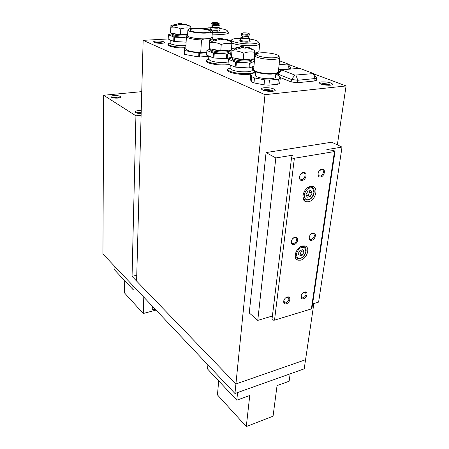 <?xml version="1.0" encoding="UTF-8"?>
<svg xmlns="http://www.w3.org/2000/svg" width="449" height="449" viewBox="0 0 449 449"><rect width="100%" height="100%" fill="white"/><g stroke="black" fill="none" stroke-linecap="round" stroke-linejoin="round"><path stroke-width="0.67" d="M250.772 74.085L248.791 74.332C240.4 75.202 227.172 72.592 227.503 70.196L227.52 69.988M254.69 71.088L254.735 71.301C254.673 72.401 252.714 73.148 248.864 73.529C241.45 73.933 235.091 73.181 229.781 71.262L227.564 69.404L230.107 67.692M229.085 64.504L226.307 64.869C218.236 65.616 205.934 63.287 206.231 61.12L206.243 60.946M228.002 63.921L226.363 64.095C219.163 64.437 213.112 63.73 208.207 61.968L206.304 60.121L208.684 58.78M184.258 47.948C176.827 48.183 167.786 46.393 167.948 44.76L167.954 44.636M184.298 47.229C177.995 47.257 173.05 46.612 169.464 45.282L167.999 43.867L170.16 42.711M231.011 58.095L230.315 57.769M230.062 50.67L230.73 50.389M156.527 41.016C161.028 40.966 163.762 41.431 164.721 42.425C164.676 42.874 163.694 43.16 161.78 43.295C157.251 43.351 154.507 42.885 153.547 41.892C153.597 41.437 154.591 41.145 156.527 41.016M264.265 87.74C270.146 87.577 273.834 88.358 275.321 90.081C275.293 90.681 274.345 91.085 272.481 91.304C266.554 91.478 262.85 90.698 261.369 88.975C261.402 88.363 262.368 87.953 264.265 87.74M321.675 81.898C327.411 81.78 331.07 82.549 332.647 84.199C332.625 84.687 331.845 85.018 330.312 85.198C324.537 85.321 320.861 84.552 319.295 82.902C319.323 82.403 320.12 82.066 321.675 81.898M252.742 66.637L252.439 69.926C252.389 70.835 250.772 71.442 247.59 71.756C241.5 72.081 236.269 71.458 231.897 69.892L230.068 68.192M228.143 61.973L225.185 62.411C219.269 62.686 214.296 62.108 210.255 60.671L208.662 59.195M185.931 45.562L184.96 45.641C179.381 45.832 174.852 45.321 171.378 44.103L170.149 42.986M275.877 73.479L275.501 76.992C275.462 77.8 274.092 78.35 271.392 78.631C265.219 79.316 255.122 77.273 255.369 75.438L255.386 75.258M206.837 52.112L200.731 52.527L201.494 39.967L204.239 38.883L206.175 38.771C198.576 39.288 187.317 37.368 187.564 35.639L187.57 35.51M206.534 33.074C198.913 33.552 187.62 31.671 187.862 30.004C187.957 29.134 189.966 28.59 193.889 28.371C201.444 27.933 212.534 29.757 212.383 31.452C212.315 32.3 210.368 32.839 206.534 33.074M255.84 52.993L254.561 53.902M251.659 60.795L251.665 60.71C251.547 61.418 250.155 61.889 247.494 62.125C241.641 62.664 232.391 60.957 232.391 59.363L232.391 59.161M229.226 51.899L229.231 51.837C229.108 52.505 227.699 52.948 225.016 53.162C219.381 53.627 210.783 52.095 210.777 50.658L210.777 50.484M186.38 36.93L184.674 37.082C177.815 37.144 173.567 36.448 171.922 34.994L171.922 34.865M194.939 28.758C201.214 28.394 210.435 29.915 210.306 31.318C210.25 32.019 208.622 32.468 205.434 32.665C199.109 33.058 189.747 31.503 189.944 30.117C190.022 29.393 191.689 28.944 194.939 28.758M291.743 243.049L291.536 243.627M292.422 244.458L292.714 243.667M143.147 40.337L136.597 281.052L235.916 383.974L265 94.677L143.147 40.337L168.19 38.956M313.873 303.535L305.561 359.716L235.916 383.974L132.057 276.348L136.754 275.231M268.929 85.13L269.439 80.102L278.352 79.248L280.26 78.334L279.721 83.306L277.813 84.244L268.929 85.13L264.051 84.861L254.011 82.913L251.232 81.712L250.329 78.979L250.778 74.057L252.804 73.187L255.604 72.94M265 94.677L346.067 85.933L313.643 73.81M298.686 68.226L288.123 64.274M254.712 71.52L253.977 73.08M208.847 56.333L199.435 57.006L199.659 53.257L206.798 52.769M185.864 46.887L184.303 47.072L184.264 50.479L198.907 53.218L198.683 56.967L199.435 57.006M198.683 56.967L184.444 54.351L184.634 50.636M184.303 47.072L184.073 54.194L184.264 50.479L184.073 54.194L184.444 54.351M278.941 72.036L278.15 72.109M253.881 66.912L253.393 66.441M316.646 77.98L316.343 80.315L314.727 80.983L297.513 82.711L291.188 81.954L279.789 77.363M337.351 144.875L346.067 85.933M250.778 74.057L251.693 76.728L251.232 81.712M254.011 82.913L254.476 77.907L251.693 76.728M254.476 77.907L264.556 79.827L264.051 84.861M269.439 80.102L264.556 79.827M278.352 79.248L277.813 84.244M280.26 78.334L278.952 75.645L275.776 74.439M252.49 69.427L253.859 70.156M257.412 52.449L258.428 53.173M254.92 55.659L254.392 55.738M290.84 67.866L291.047 68.169L289.392 68.792L278.571 69.741M316.427 77.559L316.657 77.902L315.035 78.564L297.805 80.253L291.468 79.495L278.178 74.203L277.308 73.524L277.735 73.108M200.731 52.527C191.891 52.005 186.902 50.793 185.757 48.89L185.768 48.739M198.907 53.218L199.659 53.257M255.144 55.092L254.437 55.249M279.525 60.806L287.899 63.971L279.098 64.779M313.161 73.608L294.954 75.106L281.45 69.808L299.679 68.327L313.413 73.501L315.035 78.564L314.727 80.983M201.494 39.967C192.593 39.433 187.559 38.277 186.402 36.504L187.362 35.544M212.371 31.587L212.007 37.076C211.939 37.952 209.997 38.519 206.175 38.771L208.1 38.665L210.699 39.433L210.654 40.09M210.076 48.846L210.048 49.295M212.377 37.245L213.056 38.064C213.079 38.614 212.293 39.074 210.699 39.433M254.516 54.396C256.3 53.998 257.137 53.482 257.03 52.83L257.294 53.425M256.328 54.262L254.476 54.8M248.982 67.934L235.989 67.198L236.387 62.332L249.419 63.073L248.982 67.934L249.751 67.866L250.183 63.017L254.398 61.339M235.158 67.041L228.047 64.072L228.418 59.268L235.551 62.181L235.158 67.041L235.989 67.198M232.167 57.668L228.367 59.06L228.047 64.072M253.954 66.138L249.751 67.866M226.397 58.707L213.948 57.994L214.268 53.313L226.756 54.032L226.397 58.707L227.143 58.651L227.503 53.981L230.814 52.814M213.163 57.848L206.647 55.126L206.944 50.507L213.477 53.173L213.163 57.848L213.948 57.994M210.951 49.003L206.916 50.316L206.647 55.126M231.319 57.13L227.143 58.651M185.88 42.15L174.403 41.482L174.599 37.144L186.105 37.811L186.111 42.139M173.701 41.359L168.184 39.057L168.364 34.764L173.892 37.02L173.701 41.359L174.403 41.482M204.239 38.883C196.46 39.041 187.042 37.177 187.362 35.589L187.592 35.14M212.035 36.706L212.203 37.048C212.259 37.783 210.89 38.322 208.1 38.665M254.504 60.194L251.614 59.066M230.954 51.018L229.209 50.339M172.034 33.641L168.364 34.764M157.043 43.042L159.176 42.919L159.159 43.295M161.219 43.317L159.176 42.919M270.87 91.4L270.624 90.788L267.868 90.249L265.432 90.502L265.6 90.939M328.331 85.282L327.966 84.766L325.25 84.26L323.213 84.732M250.183 63.017L249.419 63.073M235.551 62.181L236.387 62.332M227.503 53.981L226.756 54.032M213.477 53.173L214.268 53.313M173.892 37.02L174.599 37.144M270.556 91.4L270.624 90.788M267.868 90.249L267.767 91.259M327.893 85.271L327.966 84.766M325.25 84.26L325.143 85.057M302.48 245.979L304.91 245.951C310.697 247.09 307.054 258.849 300.566 260.179L297.956 260.196C292.299 258.989 295.998 247.231 302.48 245.979M310.523 186.408L312.257 186.357C319.059 186.975 315.608 200.636 308.452 201.73L306.51 201.781C299.859 201.068 303.356 187.418 310.523 186.408M287.22 297.064C291.255 295.756 290.323 302.789 286.35 303.793C282.309 305.146 283.201 298.069 287.22 297.064M283.841 300.516L284.728 302.873L286.007 302.879C288.965 301.032 289.622 299.18 287.977 297.322L286.176 297.535M294.948 237.28C299.124 236.135 298.114 243.74 294.005 244.565C289.829 245.76 290.795 238.099 294.948 237.28M291.491 240.67C291.12 242.241 291.496 243.235 292.619 243.644L293.652 243.639C296.879 241.596 297.474 239.586 295.431 237.611L293.141 238.262M303.328 172.467C307.644 171.512 306.555 179.768 302.306 180.375C297.984 181.385 299.034 173.061 303.328 172.467M299.96 175.374C299.186 177.591 299.606 178.949 301.228 179.454L301.936 179.432C305.028 179.022 306.414 173.078 303.445 172.876L302.778 172.899L300.432 174.56M304.501 292.091C308.418 290.823 307.425 297.766 303.569 298.742C299.646 300.055 300.606 293.062 304.501 292.091M301.116 295.711L302.037 297.85L303.227 297.844C306.134 295.998 306.779 294.162 305.163 292.344L303.53 292.529M312.796 233.053C316.842 231.942 315.765 239.452 311.786 240.243C307.739 241.405 308.777 233.845 312.796 233.053M309.299 236.718C309.069 238.133 309.456 239.008 310.478 239.351L311.432 239.334C314.597 237.297 315.187 235.315 313.189 233.379L311.157 233.912M321.776 169.133C325.957 168.207 324.79 176.345 320.681 176.923C316.5 177.905 317.628 169.705 321.776 169.133M318.195 172.725C317.813 174.582 318.302 175.682 319.66 176.025L320.311 176.002C323.325 175.604 324.722 169.7 321.826 169.537L319.318 170.704M292.428 155.225L291.558 157.515C291.934 158.093 292.877 158.34 294.376 158.256L334.46 151.566L335.049 151.223L333.478 150.494L326.838 149.584L342.026 147.098L331.727 142.204L266.066 152.57L275.815 157.947L292.428 155.225M266.066 152.57L249.262 312.959L257.76 320.39L275.815 157.947M291.558 157.537L272.021 319.177C272.33 320.008 273.16 320.328 274.524 320.148L311.365 308.929L311.92 308.401L335.038 151.268M257.76 320.39L272.408 315.989M312.583 303.928L318.61 302.115L342.026 147.098M302.957 249.627L300.039 250.357L298.198 253.573L299.281 256.037L302.188 255.301L304.024 252.102L302.957 249.627M310.977 190.494L307.963 191.094L306.044 194.468L307.144 197.223L310.147 196.611L312.061 193.261L310.977 190.494M304.024 252.102L301.919 250.654L301.621 249.958M302.188 255.301L300.095 253.842L301.919 250.654M298.49 254.246L300.095 253.842M312.061 193.261L309.844 191.981L309.383 190.808M310.147 196.611L307.941 195.321L309.844 191.981M306.504 195.612L307.941 195.321M209.969 29.976L210.654 29.511L209.969 29.976M212.388 27.524L212.326 26.934L211.973 27.131L212.36 26.8C212.888 27.26 214.285 27.49 216.558 27.484L217.838 27.142L216.558 27.484C214.285 27.49 212.888 27.26 212.36 26.8L212.456 25.352L212.36 26.8L211.973 27.131L212.321 26.94L212.388 27.524L216.755 27.995L212.388 27.524M208.252 27.86L203.049 28.685L210.811 27.804L208.252 27.86M212.321 32.401L221.677 32.698C225.561 32.457 227.497 31.901 227.491 31.037C227.026 29.988 224.276 29.101 219.23 28.382C224.276 29.101 227.026 29.988 227.491 31.037L228.788 32.597L227.491 31.037C227.497 31.901 225.561 32.457 221.677 32.698L212.321 32.401M212.203 34.118L222.345 34.416C226.565 34.146 228.715 33.54 228.788 32.597C228.715 33.54 226.565 34.146 222.345 34.416L212.203 34.118M217.322 28.197C213.819 28.203 211.664 27.849 210.856 27.136L212.371 26.637L210.856 27.136L210.716 29.275C211.524 29.993 213.673 30.352 217.17 30.341L219.134 29.802L217.17 30.341C213.673 30.352 211.524 29.993 210.716 29.275L210.093 29.825L210.716 29.275L210.856 27.136C211.664 27.849 213.819 28.203 217.322 28.197L219.28 27.67L217.322 28.197M217.569 24.605C214.061 24.605 211.9 24.257 211.092 23.561L211.013 24.706C211.827 25.408 213.982 25.756 217.49 25.756C213.982 25.756 211.827 25.408 211.013 24.706L211.092 23.561C211.9 24.257 214.061 24.605 217.569 24.605L219.533 24.094L217.569 24.605M217.243 23.758C214.302 23.752 212.5 23.46 211.838 22.882L213.494 22.461C216.39 22.461 218.186 22.753 218.882 23.326L217.243 23.758C214.302 23.752 212.5 23.46 211.838 22.882L213.494 22.461C216.39 22.461 218.186 22.753 218.882 23.326L217.243 23.758M219.174 30.094C220.296 30.65 219.741 31.015 217.501 31.189L211.799 30.756L217.501 31.189C219.741 31.015 220.296 30.65 219.174 30.094M217.849 27.013L219.28 27.67L217.849 27.013M219.454 25.239L217.49 25.756L219.454 25.239M231.168 48.324L231.566 48.666L231.931 51.096L231.426 57.539L230.668 54.666L231.168 48.324M235.731 48.952L234.866 48.666L241.113 46.864L240.512 46.573L240.866 46.494L249.313 47.706L251.053 48.352L246.366 47.398L245.12 47.358L245.715 48.004L244.497 48.06L242.842 47.51L236.584 49.323L235.731 48.952L231.931 51.096C235.938 50.614 239.895 51.309 243.813 53.184L243.257 59.666L231.426 57.539M243.257 59.666L254.106 58.836L254.695 52.41L254.241 50.232L251.036 48.582M251.58 59.027L251.782 59.442C251.737 60.183 250.346 60.671 247.601 60.912C241.646 61.457 232.262 59.689 232.475 58.095L232.593 57.747M250.099 59.145L247.124 59.695C241.994 59.902 237.802 59.369 234.535 58.095M243.813 53.184C247.579 51.758 251.204 51.5 254.695 52.41M251.019 48.733L251.053 48.352M245.053 48.161L245.12 47.358M243.392 46.713L243.302 47.734M241.034 47.824L241.113 46.864M242.842 47.51L242.915 46.601M245.519 48.144L245.569 47.588M209.649 40.056L210.031 42.576L209.621 48.767L209.251 46.157L209.649 40.056M213.707 40.533L212.921 40.281L218.989 38.586L218.472 38.328L218.831 38.26L227.003 39.456L228.603 40.051L224.135 39.102L222.794 39.052L223.305 39.641L222.12 39.692L220.571 39.181L214.487 40.881L213.707 40.533L210.031 42.576C213.797 42.088 217.529 42.734 221.234 44.507L220.779 50.737L209.621 48.767M231.482 48.47L231.847 43.845L231.549 41.757L228.586 40.275M229.069 50.181L229.327 50.619C229.276 51.321 227.868 51.775 225.101 51.994C219.376 52.46 210.654 50.883 210.845 49.446L211.052 49.02M227.8 50.266L224.657 50.838C219.572 51.006 215.554 50.49 212.607 49.295M231.033 50.047L220.779 50.737M221.234 44.507C224.887 43.16 228.423 42.941 231.847 43.845M228.575 40.382L228.603 40.051M222.743 39.793L222.794 39.052M221.205 38.462L221.138 39.428M218.927 39.445L218.989 38.586M220.712 39.248L220.773 38.361M223.164 39.759L223.204 39.265M279.132 56.596L279.879 57.523C279.839 58.415 278.156 59.01 274.822 59.302C267.183 60.009 254.628 57.646 254.925 55.614L256.211 54.492M253.651 69.427L253.64 69.724C253.64 71.902 265.887 74.27 273.346 73.484C276.539 73.165 278.217 72.547 278.374 71.632M274.187 57.73C267.284 58.359 255.952 56.226 256.312 54.408C256.401 53.599 257.967 53.077 261.004 52.836C267.778 52.258 278.812 54.278 278.734 56.119C278.739 56.928 277.224 57.466 274.187 57.73M254.291 70.572C254.74 72.615 266.016 74.719 272.869 73.995C275.462 73.743 277.005 73.266 277.516 72.564M249.509 40.926C250.688 41.538 250.149 41.942 247.904 42.144C245.103 42.234 242.679 41.965 240.63 41.342C239.508 40.915 239.463 40.545 240.496 40.23M248.168 37.991C248.892 38.373 248.538 38.625 247.107 38.749L242.432 38.238L242.387 37.52M240.686 38.322L237.499 38.395C233.699 38.642 231.718 39.226 231.555 40.135C231.027 42.111 244.262 44.473 252.619 43.839C256.463 43.559 258.377 42.952 258.349 42.021C257.855 40.842 254.948 39.838 249.627 39.007M231.179 40.461L230.376 40.87M231.779 43.093C237.454 45.096 244.643 45.955 253.348 45.675C257.524 45.36 259.645 44.698 259.707 43.682L258.966 42.75M230.236 50.103L230.994 50.518M248.174 37.654L249.683 38.395L247.747 38.973C243.987 38.99 241.646 38.592 240.731 37.767L242.353 37.205M249.807 34.365L250.014 34.618L248.078 35.185C244.307 35.202 241.966 34.803 241.046 33.995L241.399 33.681M250.009 34.68L249.908 35.83L247.971 36.403C244.205 36.414 241.865 36.015 240.95 35.202L240.95 35.151M247.719 34.281C244.559 34.287 242.606 33.956 241.859 33.282L243.493 32.822C246.602 32.811 248.55 33.142 249.335 33.81L247.719 34.281M254.639 53.038C257.541 52.628 258.994 51.994 259 51.135L259.685 43.873M250.014 34.618L249.335 33.81M170.979 25.195L170.508 33.035L180.487 34.736L187.631 34.36M174.195 25.441L173.533 25.228L179.252 23.477L188.266 25.133L184.23 24.224L182.715 24.134L183.091 24.633L181.974 24.678L180.605 24.229L174.857 25.733L174.195 25.441L170.749 27.288C174.1 26.8 177.439 27.355 180.767 28.955L180.487 34.736M190.847 28.652L190.786 26.368L188.254 25.352M186.907 35.78L184.73 35.999C177.748 36.049 173.494 35.342 171.967 33.877L172.399 33.355M187.631 34.399L184.337 34.938C179.342 35.044 175.66 34.567 173.28 33.507M180.767 28.955C184.213 27.754 187.575 27.597 190.853 28.478M182.687 24.774L182.715 24.134M181.374 23.634L181.329 24.504M179.23 24.42L179.263 23.73M180.964 24.409L181.003 23.556M183.04 24.706L183.063 24.319M117.84 98.118C119.664 97.91 120.601 97.528 120.658 96.973C119.894 95.873 117.587 95.407 113.737 95.57C111.902 95.772 110.954 96.159 110.892 96.726C111.655 97.82 113.973 98.286 117.84 98.118M141.233 110.634L138.011 110.65C136.159 110.881 135.205 111.307 135.143 111.924C135.626 112.963 137.63 113.53 141.149 113.619M140.391 113.614L140.414 112.778L141.166 112.952M140.414 112.778L138.371 113.008L138.359 113.423M138.286 113.412L138.371 113.008M115.949 98.191L115.96 97.545L117.66 98.135M115.96 97.545L113.995 97.742L113.995 98.039M113.9 98.028L113.995 97.742M141.109 115.219L135.924 115.808L103.663 95.261L141.749 91.635M135.924 115.808L132.057 276.348M305.561 359.716L235.916 383.974L234.956 393.487L304.209 368.837L305.561 359.716M103.663 95.261L102.933 253.96L234.956 393.487M237.588 392.549L236.808 400.182L249.756 395.496L246.293 426.55L217.456 394.907L218.691 380.87M246.293 426.55L273.065 416.178L277.044 385.612L289.134 381.235L290.155 373.837M236.808 400.182L207.578 369.022L207.904 364.902M155.275 309.282L153.62 309.726L152.486 309.501M156.028 310.074L143.259 313.497L143.787 297.137M124.704 280.67L124.468 292.883L143.259 313.497M135.772 288.668L132.876 289.386L114.08 269.344L114.119 265.786M155.326 309.333L152.632 309.636L152.25 308.76L152.351 306.184M132.876 289.386L132.971 285.704M155.303 42.79L157.066 42.526C159.485 42.453 161.432 42.672 162.903 43.188L162.903 43.188M263.002 90.232L265.022 89.665C267.84 89.48 270.343 89.789 272.537 90.586L273.447 91.164M320.917 84.092L322.444 83.722L329.695 84.586L330.728 85.147M289.364 69.039L287.641 64.072M295.93 75.219L297.805 80.253L297.513 82.711M278.071 75.219L278.178 74.203L281.59 69.915M291.188 81.954L291.468 79.495L294.954 75.106M300.808 246.63L303.507 246.411L305.006 247.304M301.835 247.494C304.102 246.681 305.438 248.061 305.831 251.648C304.388 255.677 302.581 257.838 300.403 258.141C298.147 258.983 296.8 257.614 296.362 254.033C297.81 249.958 299.635 247.781 301.835 247.494M307.638 187.688L310.899 186.98L312.807 187.907M309.838 188.097C312.173 187.362 313.537 188.962 313.918 192.885C312.409 197.173 310.534 199.401 308.289 199.586C305.96 200.355 304.579 198.772 304.158 194.849C305.674 190.511 307.565 188.26 309.838 188.097M299.994 258.573L297.603 258.506C296.043 257.984 295.234 256.716 295.173 254.706M307.801 200.086L306.022 200.074C304.035 199.609 302.996 198.127 302.907 195.624M274.524 320.148L294.376 158.256M334.46 151.566L311.365 308.929M216.671 25.907L212.613 25.391L217.776 25.739L216.671 25.907M217.86 27.316C218.551 27.664 218.186 27.889 216.755 27.995C218.186 27.889 218.551 27.664 217.86 27.316M240.484 46.915L240.512 46.573M241.618 47.706L241.719 46.494M218.45 38.648L218.472 38.328L218.444 38.648M219.572 39.321L219.645 38.26M240.552 39.967L240.546 40.017C241.455 40.853 243.79 41.263 247.545 41.235L249.481 40.646L249.678 38.446M242.342 37.385L242.337 37.419C242.931 37.957 244.452 38.216 246.894 38.204L248.157 37.828L248.28 36.38M248.016 36.397L242.724 35.993M179.959 24.308L179.998 23.477M119.485 97.826C118.278 97.175 116.476 96.928 114.08 97.079L112.048 97.601M136.21 112.867L138.359 112.25L141.188 112.25L138.382 112.261L136.266 112.89M162.936 43.183L157.055 42.52L155.275 42.784M273.548 91.147C271.561 89.963 268.715 89.463 265 89.654L262.923 90.204M330.801 85.136C328.505 83.985 325.71 83.514 322.416 83.71L320.861 84.07M227.503 70.196L227.564 69.404M206.231 61.12L206.276 60.357M167.948 44.76L167.982 44.053M230.073 68.158L227.598 69.135M208.662 59.161L206.304 60.121M170.154 42.947L167.999 43.867M255.369 75.438L255.717 71.745M230.056 68.366L230.32 65.021M208.65 59.341L208.864 56.052M170.143 43.087L170.283 39.933M187.564 35.639L187.862 30.004M291.036 68.237L290.963 68.899M277.308 73.524L277.162 74.86M252.456 69.752L254.561 70.964M287.899 63.971L291.042 68.136M313.413 73.501L316.652 77.862M281.45 69.808L277.308 73.49M230.27 58.364L230.337 57.489M185.757 48.89L186.402 36.504M212.966 39.405L213.045 38.216M187.362 35.589L186.402 36.453M212.203 37.048L213.051 38.013M257.03 52.83L257.294 53.15M206.624 55.003L206.922 50.383M302.772 245.917L303.507 246.411C308.536 247.696 305.73 257.215 300.218 258.517M310.074 186.515L310.899 186.98C316.775 187.811 314.182 198.879 308.059 200.035M295.189 256.8L295.925 257.322M303.058 198.306L303.878 198.795M291.558 157.515L272.021 319.177M295.981 258.798L297.956 260.196M303.99 200.276L306.51 201.781M284.054 302.329L284.728 302.873M291.721 243.032L292.619 243.644M300.067 178.797L301.228 179.454M301.38 297.345L302.037 297.85M309.619 238.784L310.478 239.351M318.566 175.43L319.66 176.025M210.648 29.516L210.093 29.825L210.648 29.516M211.838 22.882L211.086 23.556L211.838 22.882M219.129 29.842L219.64 30.425L219.129 29.842M217.838 27.165L218.152 27.524L217.838 27.165M218.882 23.326L219.533 24.089L218.882 23.326M231.566 48.666L240.771 46.909M232.475 58.095L232.38 59.302M232.778 57.781L232.475 58.039M240.479 46.915L240.512 46.561M251.771 59.588L251.67 60.643M251.479 59.038L251.777 59.386M254.241 50.232L246.366 47.398M209.879 40.376L218.528 38.648M210.845 49.446L210.766 50.602M211.238 49.053L210.845 49.396M229.316 50.743L229.237 51.775M228.984 50.187L229.316 50.569M231.549 41.757L224.135 39.102M254.925 55.614L253.629 69.634M256.312 54.408L254.925 55.581M279.856 57.725L278.374 71.543M278.734 56.119L279.873 57.489M240.653 40.202L239.878 40.584L240.546 40.017L240.731 37.767M242.393 37.525L241.927 37.767L242.337 37.419L242.46 35.937M231.555 40.135L230.573 40.982M241.859 33.282L241.046 33.984L240.95 35.202M258.349 42.021L259.696 43.62M249.481 40.696L250.003 41.297L249.341 40.865M248.151 37.856L248.482 38.227L248.078 37.957M170.895 25.475L178.584 23.808M171.967 33.877L171.916 34.949M172.478 33.366L171.961 33.838M190.859 26.57L184.23 24.224M112.009 97.585L114.063 97.074C116.465 96.922 118.283 97.169 119.529 97.815"/></g></svg>
